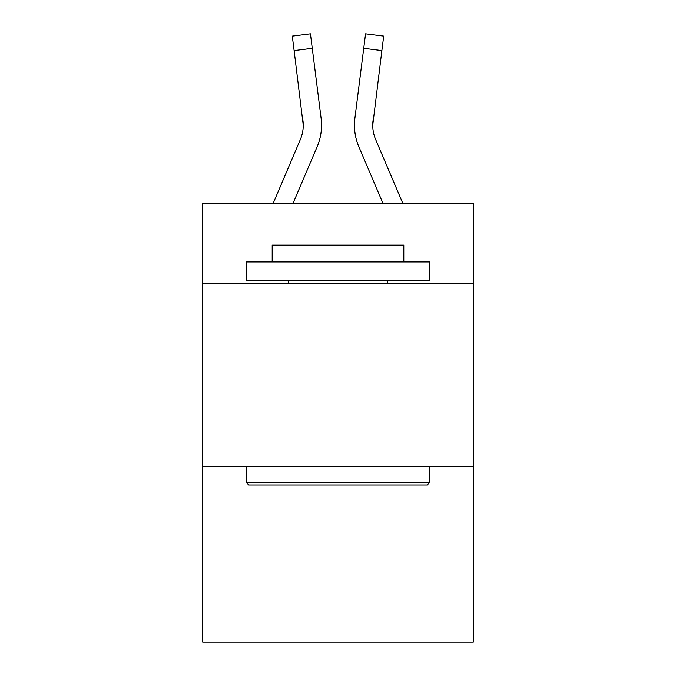 <?xml version="1.0" encoding="UTF-8"?>
<svg xmlns="http://www.w3.org/2000/svg" width="676" height="676" viewBox="0 0 676 676"><rect width="100%" height="100%" fill="white"/><g stroke="black" fill="none" stroke-linecap="round" stroke-linejoin="round"><path stroke-width="1.01" d="M473.284 283.886L473.284 203.451L202.715 203.451L202.715 283.886L473.284 283.886L473.284 642.2L202.715 642.2L202.715 283.886M473.284 466.702L202.715 466.702M292.995 203.451L317.162 146.692A54.841 54.841 0 0 0 321.117 118.334L312.27 48.309L294.128 50.599L292.294 36.09L310.436 33.8L312.27 48.309M320.838 116.137L321.117 118.334M402.871 203.451L375.653 139.526A36.563 36.563 0 0 1 372.738 125.271L381.872 50.599L363.73 48.309L365.564 33.8L383.706 36.09L381.872 50.599M383.005 203.451L358.838 146.692A54.841 54.841 0 0 1 354.883 118.334L363.73 48.309M372.78 126.995L373.025 120.624A36.563 36.563 0 0 0 375.653 139.526A36.563 36.563 0 0 1 372.738 125.271A36.563 36.563 0 0 0 375.653 139.526A36.563 36.563 0 0 1 372.738 125.271A36.563 36.563 0 0 0 375.653 139.526A36.563 36.563 0 0 1 372.738 125.271A36.563 36.563 0 0 0 375.653 139.526A36.563 36.563 0 0 1 372.738 125.271A36.563 36.563 0 0 0 375.653 139.526A36.563 36.563 0 0 1 372.738 125.271A36.563 36.563 0 0 0 375.653 139.526A36.563 36.563 0 0 1 372.738 125.271M248.785 484.979L246.596 482.791L429.404 482.791L427.215 484.979L248.785 484.979M429.404 261.95L429.404 280.227L246.596 280.227L246.596 261.95L429.404 261.95M272.191 261.95L272.191 245.135L403.809 245.135L403.809 261.95M429.404 466.702L429.404 482.791M246.596 466.702L246.596 482.791M387.728 280.227L387.728 283.886M288.272 280.227L288.272 283.886M273.129 203.451L300.347 139.526A36.563 36.563 0 0 0 303.262 125.28L294.128 50.599M300.347 139.526A36.563 36.563 0 0 0 303.262 125.28A36.563 36.563 0 0 1 300.347 139.526A36.563 36.563 0 0 0 303.262 125.28L302.975 120.624A36.563 36.563 0 0 1 300.347 139.526M321.548 125.178L321.48 127.882L321.548 125.178M354.52 127.882L354.452 125.178M354.883 118.334L355.162 116.137"/></g></svg>
